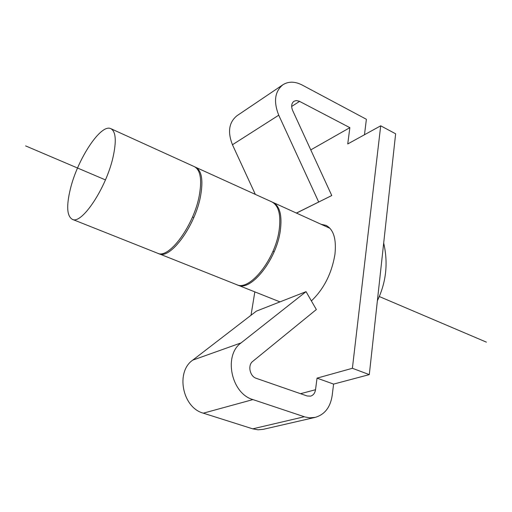 <?xml version="1.0" encoding="UTF-8"?>
<svg xmlns="http://www.w3.org/2000/svg" width="512" height="512" viewBox="0 0 512 512"><rect width="100%" height="100%" fill="white"/><g stroke="black" fill="none" stroke-linecap="round" stroke-linejoin="round"><path stroke-width="0.77" d="M110.893 128.691L194.4 166.669C200.416 169.958 202.061 179.462 199.341 195.187C194.042 225.331 168.806 259.52 157.542 253.21L72.294 219.315C66.906 216.102 66.266 205.997 70.362 189.011C77.549 159.002 101.005 123.258 110.893 128.691C115.878 131.533 116.595 141.043 113.03 157.222C106.131 188.275 81.549 224.947 72.294 219.315M195.008 166.982L271.84 201.888C278.707 205.542 281.133 215.008 279.123 230.285C275.194 259.539 249.517 291.507 236.595 284.634L158.189 253.427M195.642 167.232C201.677 170.528 203.334 180.032 200.621 195.757C195.347 225.882 170.106 260.038 158.816 253.709M321.107 224.288L325.978 225.357C333.542 229.325 336.531 238.963 334.95 254.266C331.763 273.427 323.91 288.979 311.386 300.928M272.397 202.163L272.979 202.406C279.853 206.061 282.291 215.526 280.294 230.803C276.384 260.038 250.701 291.974 237.76 285.094L237.184 284.845M296.486 213.094L331.763 195.533L292.634 110.458C291.008 106.342 291.45 103.283 293.971 101.274L296.198 100.563L299.168 101.171L349.869 127.661L347.731 143.962L380.704 125.818L395.635 133.792L369.299 374.611L352.39 368.282L317.037 378.138L315.52 389.728C314.957 393.152 313.312 395.29 310.579 396.147L307.098 395.974L256.262 378.323C249.83 376.435 247.488 365.21 252.71 361.408L316.346 309.536L306.048 291.654L241.114 342.88C223.334 355.213 231.11 393.549 252.934 399.59L305.088 417.005L309.805 417.83L315.187 417.376C324.672 414.598 330.336 407.341 332.166 395.603L333.594 384.096L317.037 378.138M333.594 384.096L369.299 374.611M254.829 291.885L251.021 315.245M352.39 368.282L380.704 125.818M315.187 417.376L263.258 429.331L258.035 429.798L252.723 428.838L203.322 413.178C182.381 407.706 175.418 371.91 192.723 360.141L256.326 311.162L306.048 291.654M296.416 213.062L331.763 195.533M349.869 127.661L310.771 149.888M255.328 194.374L232.454 144.736C227.43 131.955 228.941 122.285 236.986 115.725L282.925 84.742C274.765 91.456 273.37 101.606 278.739 115.2L318.669 201.984M364.474 134.752L366.387 119.29L302.157 85.024C294.95 81.35 288.538 81.261 282.925 84.742M25.6 145.894L105.434 179.898M192.512 216.979L193.811 217.536M272.973 251.245L274.157 251.75M379.315 296.538L486.4 342.144M252.723 428.838L304.307 416.755M203.322 413.178L252.934 399.59M192.723 360.141L241.114 342.88M300.538 393.696L315.52 389.728M291.654 106.451L299.597 101.376M232.454 144.736L278.739 115.2M330.003 228.339L272.979 202.406M377.376 300.768C386.208 282.272 388.314 263.04 383.686 243.072M279.981 301.882L237.76 285.094"/></g></svg>
